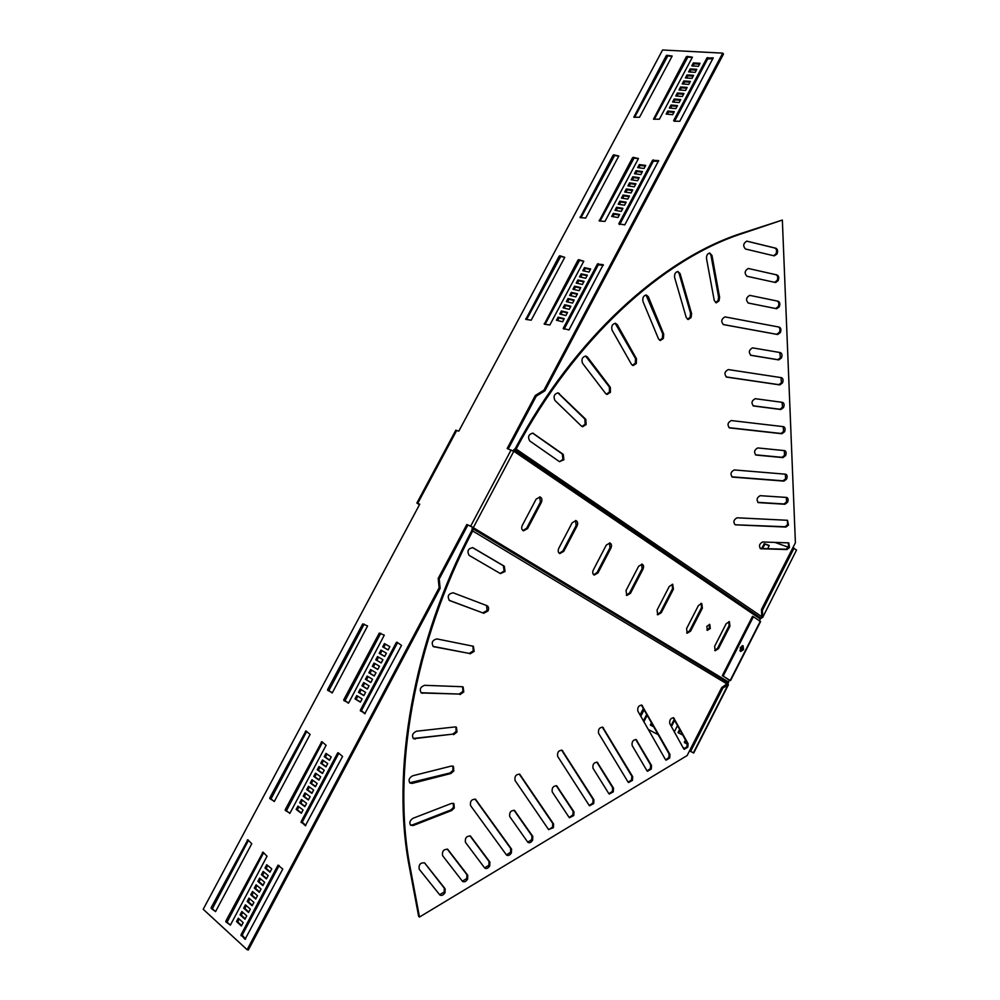 <?xml version="1.0" encoding="UTF-8"?>
<svg xmlns="http://www.w3.org/2000/svg" width="1000" height="1000" viewBox="0 0 1000 1000"><rect width="100%" height="100%" fill="white"/><g stroke="black" fill="none" stroke-linecap="round" stroke-linejoin="round"><path stroke-width="1.5" d="M449.113 600.288L482.725 612.875L487.075 610.538L486.587 605.525M483.625 613.325L487.987 610.975C489.025 608.55 488.725 606.8 487.088 605.725L453.113 592.788C448.225 593.775 447.025 596.362 449.525 600.538L482.725 612.875M433 646.375L469.2 653.413L473.263 650.9L472.912 646.087M470.1 653.875L474.15 651.375L473.387 646.275L436.85 638.9C432.238 640.212 431.087 642.8 433.4 646.65L469.2 653.413M420.988 692.712L459.162 694.062L462.9 691.462L462.625 686.812M460.037 694.562L463.775 691.95L463.137 687.025L462.05 686.712L424.6 685.312C420.312 686.925 419.225 689.475 421.337 692.975L459.162 694.062M413.2 738.45L452.725 734.15L456.112 731.513L455.925 727.025M453.6 734.663L456.987 732.038L456.45 727.262L454.913 726.938L416.525 731.213C412.587 733.037 411.587 735.537 413.512 738.713L452.725 734.15M409.675 782.8L449.95 772.987L452.962 770.4L452.85 766.062M450.812 773.538L453.825 770.938L453.4 766.338L451.413 766.05L412.713 775.775C409.125 777.763 408.212 780.188 409.963 783.05L412.163 783.4L450.812 773.538L449.95 772.987M410.387 825L412.438 824.912L450.775 809.987L453.413 807.487L453.375 803.312M451.625 810.55L454.275 808.05L453.925 803.6L451.538 803.413L413.113 818.25C409.888 820.362 409.062 822.7 410.662 825.263L413.275 825.5L451.625 810.55L450.775 809.987M500.138 573.438L504.125 571.062L503.4 565.812L472.438 547.55M500.425 573.6L505.037 571.475L504.312 566.225L472.8 547.675C468.038 548.5 466.825 551.075 469.137 555.375L500.425 573.6M608.925 793.737L612.413 791.325L612.638 787.688L596.775 762.075M608.75 793.5L609.288 794.05L613.288 791.825L613.513 788.188L597.263 762.262C593.913 762.35 592.487 764.338 592.987 768.238L608.75 793.5M628.212 782.225L631.587 779.85L631.825 776.225L602.3 727.087M628.013 781.963L628.587 782.537L632.463 780.337L632.7 776.712L602.788 727.262C599.45 727.375 598.038 729.388 598.562 733.263L628.013 781.963M569.175 817.463L572.9 814.975L573.1 811.287L556.225 785.638M569.025 817.275L569.513 817.763L573.775 815.5L573.962 811.8L556.737 785.85C553.2 785.85 551.688 787.875 552.225 791.925L569.025 817.275M589.25 805.487L592.863 803.037L593.062 799.362L561.613 750.075M589.087 805.275L589.6 805.788L593.725 803.55L593.938 799.875L562.112 750.275C558.587 750.312 557.1 752.337 557.663 756.375L589.087 805.275M683.863 749L686.925 746.725L687.212 743.175L673.162 717.7M683.625 748.675L684.262 749.312L687.812 747.175L688.088 743.625L673.637 717.837C670.625 718.062 669.338 719.987 669.775 723.612L683.625 748.675M647.125 770.938L650.387 768.587L650.65 765L635.725 739.45M646.912 770.65L647.5 771.25L651.275 769.075L651.525 765.475L636.2 739.613C633.025 739.775 631.675 741.725 632.137 745.487L646.912 770.65M665.662 759.862L668.838 757.55L669.1 753.988L641.375 705.013M665.45 759.562L666.062 760.175L669.712 758.012L669.987 754.45L641.838 705.163C638.688 705.362 637.35 707.337 637.837 711.075L665.45 759.562M548.688 829.688L552.55 827.163L552.725 823.45L519.225 774.038M548.562 829.525L553.413 827.712L553.587 823.975L519.75 774.262C516.013 774.2 514.438 776.263 515.037 780.462L548.562 829.525M527.775 842.15L531.775 839.613L531.925 835.85L513.987 810.2M527.675 842.038L528.088 842.45C529.7 843.188 531.213 842.425 532.625 840.163L532.788 836.4L514.525 810.45C510.775 810.337 509.188 812.4 509.75 816.6L527.675 842.038M506.425 854.887L510.562 852.3L510.7 848.525L475.012 799.038M506.35 854.8L506.725 855.175C508.375 855.962 509.938 855.2 511.413 852.862L511.55 849.087L475.55 799.3C471.6 799.112 469.925 801.213 470.562 805.6L506.35 854.8M484.625 867.887L488.9 865.263L489.025 861.462L469.95 835.812M484.575 867.837L484.913 868.175C486.613 869.013 488.225 868.238 489.75 865.85L489.875 862.038L470.5 836.1C466.538 835.875 464.85 837.962 465.45 842.35L484.575 867.837M462.35 881.162L466.788 878.5L466.9 874.675L447.212 849.038M462.337 881.15L462.625 881.438C464.375 882.35 466.037 881.562 467.638 879.1L467.738 875.263L447.775 849.35C443.7 849.062 441.962 851.162 442.575 855.638L462.337 881.15M439.6 894.712L444.2 892.025L444.288 888.162L424.562 862.9C420.363 862.525 418.575 864.638 419.2 869.225L439.862 894.987C441.662 895.962 443.387 895.175 445.037 892.638L445.125 888.775L424.837 863.188M557.863 392.825L584.837 419.038L585.163 424.263L581.925 426.475M586.125 424.575L582.575 426.737L581.5 426.15L554.938 400.45C553.162 396.413 554.225 393.888 558.125 392.863L585.8 419.35L586.125 424.575M585.575 356.025L609.375 387.05L609.45 392.038L606.388 394.188M610.425 392.325L607.062 394.438L605.662 393.55L582.575 363.338C581.2 359.4 582.275 356.962 585.812 356.05L587.4 357.025L610.35 387.325L610.425 392.325M615.15 323.25L635.5 358.525L635.35 363.212L632.45 365.325M636.325 363.488L633.15 365.562L631.487 364.338L612.112 330.2C611.1 326.388 612.188 324.075 615.375 323.275L617.238 324.6L636.475 358.787L636.325 363.488M646.038 294.975L662.725 333.862L662.387 338.212L659.65 340.262M663.375 338.45L660.362 340.487L658.512 338.9L642.987 301.512C642.3 297.863 643.388 295.688 646.263 294.988L648.325 296.688L663.713 334.1L663.375 338.45M677.675 271.512L679.075 273.4L690.575 313.325L690.1 317.288L687.513 319.288M691.1 317.512L688.238 319.513L686.25 317.55L674.65 277.587C674.237 274.137 675.325 272.113 677.9 271.512L680.088 273.6L691.562 313.55L691.1 317.512M709.5 253.05L710.975 255.325L718.6 297.087L718.037 300.65L715.575 302.6M719.025 300.863L716.3 302.812L714.25 300.487L706.525 258.637C706.363 255.413 707.438 253.55 709.737 253.038L711.988 255.512L719.6 297.3L719.025 300.863M532.562 433.1L562.312 454.038L562.925 459.438L559.513 461.688M563.875 459.775L559.425 461.637L529.738 440.95C527.537 436.887 528.587 434.288 532.85 433.15L563.263 454.363L563.875 459.775M784.262 450.575L784.587 455.363L781.975 457.325L755.438 454.812M785.537 455.65L782.938 457.612L756 455.05C753.675 452.225 754.262 449.85 757.775 447.938L784.675 450.625C786.263 451.4 786.55 453.075 785.537 455.65M785.325 474.162L785.588 478.837L783 480.812L731.838 476.838M786.538 479.137L783.95 481.112L732.4 477.088C730.075 474.237 730.7 471.863 734.25 469.938L785.738 474.212C787.262 474.988 787.537 476.625 786.538 479.137M782.075 402.3L782.525 407.325L779.875 409.25L753 405.775M783.5 407.587L780.85 409.513L753.562 405.988C751.05 403.088 751.612 400.662 755.25 398.7L782.5 402.362C784.212 403.125 784.538 404.875 783.5 407.587M783.188 426.625L783.562 431.525L780.938 433.462L728.988 427.663M784.525 431.8L781.9 433.75L729.575 427.9C727.062 424.975 727.65 422.525 731.325 420.562L783.6 426.675C785.238 427.45 785.55 429.162 784.525 431.8M788.388 542.825L788.512 547.2L785.987 549.212L760.15 548.475M789.45 547.537L786.912 549.538L760.662 548.75C758.662 546.075 759.312 543.812 762.6 541.975L788.8 542.875L789.45 547.537M786.363 497.4L786.575 501.962L784.013 503.95L757.825 502.35M787.525 502.275L784.95 504.263L758.363 502.612C756.213 499.862 756.825 497.55 760.225 495.675L786.775 497.45C788.25 498.212 788.5 499.825 787.525 502.275M787.375 520.288L787.55 524.75L785.013 526.75L735.15 524.775C733.012 522 733.65 519.675 737.087 517.8L787.5 520.288L788.487 525.075L785.938 527.075L735.512 524.837M780.95 377.587L781.475 382.738L778.8 384.65L726.087 376.912M782.45 382.987L779.775 384.9L726.663 377.1C723.95 374.125 724.488 371.625 728.288 369.575L781.413 377.663C783.162 378.438 783.512 380.225 782.45 382.987M779.775 352.488L780.413 357.775L777.775 359.675L750.525 355.188M781.388 358.013L778.75 359.913L751 355.337C748.375 352.413 748.9 349.913 752.562 347.863L780.337 352.587C782.1 353.413 782.45 355.213 781.388 358.013M778.562 326.987C780.088 328.05 780.35 329.862 779.325 332.413L776.6 334.288L723.15 324.513M780.312 332.638L777.6 334.513L723.525 324.625C720.763 321.613 721.263 319.037 725.025 316.9L779.25 327.113C781.025 327.975 781.388 329.812 780.312 332.638M749.9 295.387L777.138 301.025C778.938 301.938 779.3 303.812 778.225 306.65L775.662 308.525L748.112 303M779.225 306.863L776.663 308.738L748.288 303.038C745.625 300.062 746.1 297.5 749.725 295.363L778.138 301.225C779.938 302.137 780.3 304.012 779.225 306.863M748.275 268.475L777.013 274.938C778.838 275.887 779.2 277.8 778.112 280.663L775.6 282.538L746.9 276.25C744.212 273.25 744.675 270.65 748.275 268.475L776.012 274.738C777.825 275.7 778.188 277.6 777.1 280.475L774.613 282.337M746.675 241.137L774.862 248.038C776.688 249.037 777.062 250.975 775.962 253.875L773.612 255.725M776.975 254.05L774.188 255.863L745.475 249.013C742.788 245.987 743.225 243.363 746.8 241.137L775.875 248.212C777.7 249.213 778.075 251.15 776.975 254.05M742.038 645.775L741.712 648.863L739.938 650.638M742.625 645.662L742.613 649.25L740.25 651.15L742.613 649.25L742.625 645.662M709.325 624.362L709.388 628.1L706.9 630.025M706.85 626.287L709.788 624.45L710.3 628.5L707.362 630.325L706.85 626.287M419.675 504.363L418.15 503.738L419.5 504.688M511.1 449.95L470.675 526.15L473.363 527.55L513.775 451.337L507.163 448.525L535.325 395.475L543.95 390.138L722.712 53.137L662.575 50L458.825 431.125L455.763 430.312M470.675 526.15L466.825 524.5L438.188 578.45L439.113 587.775L247.125 949.7L203.212 909.262L419.75 504.225L416.863 503.05L419.45 504.775M686.7 632.938L689.675 630.737L701.462 607.762L701.312 603.375M714.712 650.438L717.562 648.275L729.025 625.825L728.938 621.587M657.275 614.538L660.375 612.312L672.513 588.775L672.275 584.237M626.312 595.188L629.55 592.938L642.05 568.812L641.725 564.1M593.688 574.8L597.075 572.513L609.963 547.788L609.55 542.875M559.263 553.288L562.825 550.975L576.112 525.6L575.588 520.5M522.913 530.55L526.625 528.225L540.35 502.175L539.712 496.85M466.825 524.5L472.438 527.15L471.838 530.45C413.062 641.488 390.65 772.113 409.45 867.475L418.663 916.425L419.487 917.05L687.125 755.562L721.737 687.537L728.325 682.887L729.45 679.987L722.312 675.638L752.513 616.325L753.425 616.7L723.2 676.05L722.312 675.638M760.35 619.025L760.875 618.488L514.45 450.575L514.275 449.387L761.175 618.288L761.812 616.7L515.3 448.488C573.812 338.688 661.812 259.163 740.975 233.463L782.35 220.062L741.988 233.637C662.825 259.35 574.788 338.938 516.25 448.825L513.825 451.25L760.35 619.025L759.45 620.788M690.588 631.138L687.175 633.237L686.575 628.612L698.413 605.538L701.737 603.462L702.387 608.138L690.588 631.138L689.675 630.737M718.475 648.675L715.163 650.738L714.65 646.275L726.162 623.725L729.375 621.675L729.938 626.2L718.475 648.675L717.562 648.275M661.3 612.712L657.75 614.837L657.075 610.062L669.262 586.425L672.7 584.325L673.425 589.163L661.3 612.712L660.375 612.312M630.475 593.325L626.8 595.475L626.025 590.538L638.587 566.312L642.138 564.188C643.7 565.087 643.975 566.763 642.975 569.2L630.475 593.325L629.55 592.938M598 572.913L594.188 575.087C592.587 574.125 592.3 572.425 593.325 569.963L606.263 545.125L609.95 542.975C611.613 543.913 611.925 545.638 610.887 548.162L598 572.913L597.075 572.513M563.75 551.362L559.788 553.575C558.075 552.575 557.75 550.8 558.8 548.25L572.163 522.775L575.975 520.588C577.75 521.562 578.112 523.362 577.05 525.975L563.75 551.362L562.825 550.975M527.562 528.6L523.45 530.837C521.613 529.8 521.237 527.95 522.325 525.312L536.125 499.15L540.062 496.925C541.987 497.95 542.4 499.812 541.287 502.537L527.562 528.6L526.625 528.225M472.438 527.15L728.375 681.888M590.662 268.962L589.025 272.062L582.8 270.738L584.45 267.65L590.662 268.962M613.688 154.825L618.825 156.012L585.725 218.038L580.15 217.613L613.038 155.275L618.737 156.188M633.175 157.312L638.462 158.525L604.987 221.412L599.263 220.963L632.513 157.762L638.362 158.7M618.013 217.525L611.688 216.45L613.312 213.388L619.65 214.45L618.013 217.525M579.125 290.675L572.95 289.262L574.587 286.175L580.775 287.562L579.125 290.675M582.425 284.462L576.237 283.087L577.875 279.988L584.075 281.363L582.425 284.462M585.725 278.263L579.525 276.9L581.163 273.825L587.375 275.163L585.725 278.263M563.188 328.45L597.413 264.05L603.212 264.675L569 329.95L563.188 328.45L564.113 329.188L598.3 264.837L603.325 265.3M634.325 186.838L627.95 185.888L629.575 182.85L635.95 183.775L634.325 186.838M637.587 180.712L631.188 179.8L632.812 176.75L639.212 177.65L637.587 180.712M640.837 174.587L634.438 173.7L636.05 170.662L642.463 171.537L640.837 174.587M618.787 223.825L652.525 160.312L658.65 160.6L624.775 224.875L618.787 223.825L619.538 224.525M631.062 192.963L624.7 192L626.325 188.938L632.7 189.9L631.062 192.963M627.812 199.1L621.45 198.1L623.075 195.05L629.438 196.025L627.812 199.1M624.55 205.238L618.2 204.213L619.825 201.15L626.175 202.162L624.55 205.238M621.275 211.375L614.95 210.325L616.575 207.275L622.913 208.312L621.275 211.375M559.788 255.738L564.75 257.325L531.2 320.188L525.8 319.375L559.15 256.163L564.75 257.337M578.675 259.625L583.775 261.25L549.837 325L544.288 324.162L578.013 260.062L583.763 261.262M562.587 321.788L556.462 320.238L558.112 317.137L564.237 318.675L562.587 321.788M565.9 315.55L559.763 314.037L561.413 310.938L567.55 312.438L565.9 315.55M569.212 309.325L563.062 307.838L564.712 304.738L570.862 306.212L569.212 309.325M572.513 303.1L566.362 301.637L568.013 298.538L574.175 299.988L572.513 303.1M575.825 296.887L569.663 295.45L571.3 292.35L577.475 293.775L575.825 296.887M645.713 165.425L644.087 168.475L637.675 167.625L639.288 164.575L645.713 165.425M675.9 108.625L669.375 108.038L670.987 105.013L677.513 105.6L675.9 108.625M679.125 102.562L672.588 102L674.188 98.987L680.738 99.537L679.125 102.562M682.35 96.512L675.788 95.975L677.4 92.963L683.95 93.488L682.35 96.512M685.562 90.463L679 89.95L680.6 86.938L687.163 87.438L685.562 90.463M673.612 120.638L706.9 57.987L713.213 57.888L679.8 121.25L674.175 121.225M695.2 72.337L688.6 71.9L690.2 68.9L696.8 69.325L695.2 72.337M691.988 78.375L685.4 77.912L687 74.912L693.587 75.35L691.988 78.375M688.775 84.412L682.2 83.925L683.8 80.925L690.375 81.388L688.775 84.412M672.675 114.688L666.162 114.075L667.775 111.05L674.287 111.662L672.675 114.688M686.95 56.375L692.412 57.188L659.375 119.225L653.5 119.175L686.287 56.837L692.225 57.525M666.875 55.25L672.175 56.05L639.513 117.263L633.787 117.212L666.213 55.725L672 56.388M700 63.3L698.4 66.312L691.787 65.9L693.388 62.9L700 63.3M360.363 702.175L362.1 698.9L356.75 695.588L355.012 698.85L360.363 702.175M269.812 798.637L274.387 801.35L310.1 734.438L305.95 730.9L269.8 797.862L274.25 801.55M285.25 810.4L289.95 813.2L326.1 745.275L321.825 741.65L285.238 809.613L289.812 813.4M331.225 756.975L326 753.4L324.25 756.675L329.475 760.275L331.225 756.975M372.537 679.275L367.137 676.062L365.412 679.312L370.8 682.537L372.537 679.275M369.062 685.812L363.688 682.562L361.95 685.825L367.325 689.075L369.062 685.812M365.588 692.35L360.213 689.075L358.488 692.337L363.85 695.625L365.588 692.35M396.312 642.525L360.363 710.188L364.8 713.713L401.525 645.4L396.95 642.163L396.312 642.525L397.375 643.037L361.45 710.662L365.125 713.7M313.65 790.05L308.488 786.3L306.725 789.6L311.887 793.363L313.65 790.05M310.125 796.675L304.975 792.9L303.212 796.2L308.363 799.987L310.125 796.675M306.6 803.312L301.462 799.5L299.7 802.812L304.837 806.637L306.6 803.312M337.587 753.062L301.112 821.7L305.338 825.7L342.575 756.438L338.212 752.725L337.587 753.062L338.688 753.5L302.25 822.087L305.825 825.588M317.175 783.425L311.988 779.712L310.238 783L315.413 786.737L317.175 783.425M320.688 776.8L315.5 773.125L313.75 776.413L318.938 780.113L320.688 776.8M324.212 770.188L319 766.538L317.25 769.825L322.45 773.5L324.212 770.188M327.725 763.575L322.5 759.963L320.75 763.25L325.962 766.888L327.725 763.575M327.65 690.362L332.413 692.638L367.587 625.938L362.713 623.925L327.612 689.625L332.113 692.962M343.8 700.512L348.688 702.862L384.288 635.163L379.275 633.088L343.762 699.762L348.387 703.188M389.875 646.675L384.412 643.612L382.688 646.85L388.137 649.925L389.875 646.675M386.413 653.175L380.962 650.088L379.237 653.337L384.675 656.438L386.413 653.175M382.95 659.688L377.512 656.575L375.788 659.812L381.213 662.95L382.95 659.688M379.475 666.213L374.062 663.062L372.325 666.312L377.75 669.475L379.475 666.213M376.012 672.738L370.6 669.562L368.875 672.812L374.275 676L376.012 672.738M301.3 813.275L303.062 809.95L297.95 806.112L296.188 809.425L301.3 813.275M268.188 875.562L263.2 871.413L261.425 874.737L266.4 878.913L268.188 875.562M264.625 882.262L259.65 878.075L257.875 881.413L262.838 885.625L264.625 882.262M261.05 888.975L256.1 884.75L254.325 888.1L259.275 892.337L261.05 888.975M257.488 895.688L252.55 891.438L250.763 894.775L255.7 899.05L257.488 895.688M278 865.188L241.012 934.812L245.025 939.312L282.775 869.075L278 865.188L279.163 865.55L242.2 935.125L245.613 939.075M246.762 915.875L241.863 911.513L240.075 914.862L244.975 919.237L246.762 915.875M250.338 909.137L245.425 904.812L243.65 908.162L248.55 912.5L250.338 909.137M253.912 902.412L248.988 898.125L247.213 901.475L252.125 905.775L253.912 902.412M271.75 868.863L266.75 864.737L264.975 868.075L269.962 872.212L271.75 868.863M225.875 921.85L230.375 925.113L267.05 856.225L263.012 852.138L225.875 921.012L230.35 925.163M211.175 908.425L215.55 911.6L251.762 843.737L247.85 839.762L211.175 907.613L215.525 911.637M241.388 925.975L243.175 922.613L238.3 918.225L236.513 921.575L241.388 925.975M583.975 270.988L585.337 268.425L590.388 269.488M580.962 217.763L614.538 155.65M600.062 221.112L634.025 158.15M612.875 216.65L614.188 214.188L619.325 215.062M574.113 289.525L575.487 286.925L580.513 288.062M577.4 283.337L578.775 280.75L583.812 281.863M580.688 277.162L582.062 274.587L587.1 275.675M629.15 186.075L630.425 183.675L635.612 184.425M632.388 179.975L633.663 177.575L638.862 178.312M635.638 173.875L636.9 171.5L642.1 172.2M619.7 224.55L653.375 161.163L658.55 161.275M625.9 192.175L627.175 189.762L632.35 190.538M622.65 198.287L623.938 195.863L629.1 196.663M619.388 204.4L620.688 201.962L625.837 202.787M616.138 210.525L617.438 208.075L622.587 208.925M526.587 319.575L560.675 256.5M545.062 324.363L579.562 260.4M557.612 320.525L559.025 317.875L564 319.125M560.925 314.325L562.325 311.675L567.312 312.9M564.225 308.113L565.625 305.475L570.612 306.688M567.525 301.913L568.913 299.288L573.913 300.475M570.812 295.712L572.2 293.113L577.212 294.262M638.875 167.775L640.138 165.413L645.35 166.1M670.6 108.138L671.8 105.887L677.113 106.363M673.812 102.1L675.013 99.862L680.325 100.312M677.025 96.075L678.213 93.837L683.538 94.275M680.238 90.037L681.413 87.825L686.75 88.238M674.562 121.275L707.7 58.9L713.012 58.688M689.837 71.988L691 69.8L696.363 70.15M686.637 78L687.812 75.8L693.162 76.162M683.438 84.012L684.613 81.812L689.95 82.2M667.387 114.188L668.587 111.925L673.888 112.413M654.312 119.25L687.75 57.275M634.612 117.287L667.675 56.15M693.037 65.975L694.188 63.8L699.562 64.125M508.263 448.925L536.263 396.163L544.888 390.838L723.512 54.05L722.712 53.137M467.837 525.1L439.212 579.012L440.138 588.337L248.325 950L247.125 949.7M357.762 696.213L356.1 699.325L360.438 702.025M306.712 731.413L270.95 799.038M322.587 742.163L286.388 810.788M326.975 754.062L325.363 757.113L329.6 760.037M368.162 676.663L366.488 679.8L370.863 682.425M364.688 683.175L363.025 686.312L367.388 688.95M361.225 689.688L359.562 692.812L363.913 695.487M309.45 787L307.85 790.013L312.038 793.062M305.938 793.612L304.35 796.612L308.525 799.688M302.425 800.225L300.837 803.213L305 806.312M312.962 780.413L311.363 783.425L315.562 786.45M316.475 773.812L314.862 776.838L319.075 779.837M319.975 767.225L318.363 770.263L322.587 773.238M323.475 760.638L321.863 763.688L326.1 766.637M364.212 624.075L328.725 690.837M380.788 633.237L344.875 700.987M385.438 644.188L383.738 647.362L388.175 649.862M381.987 650.675L380.3 653.838L384.712 656.363M378.537 657.163L376.85 660.325L381.262 662.875M375.075 663.65L373.4 666.812L377.8 669.388M371.613 670.15L369.938 673.3L374.338 675.9M298.913 806.838L297.312 809.825L301.475 812.95M264.137 872.188L262.587 875.1L266.637 878.487M260.587 878.863L259.05 881.762L263.075 885.175M257.038 885.55L255.5 888.438L259.513 891.875M253.475 892.237L251.938 895.125L255.95 898.587M242.787 912.337L241.262 915.188L245.238 918.737M246.35 905.625L244.825 908.5L248.812 912.013M249.913 898.925L248.388 901.8L252.375 905.3M267.688 865.512L266.137 868.438L270.188 871.8M263.663 852.663L227.062 922.163M248.5 840.288L212.35 908.75M239.213 919.05L237.7 921.9L241.65 925.475M535.325 395.475L536.263 396.163M543.95 390.138L544.888 390.838M693.388 62.9L694.188 63.8M667.775 111.05L668.587 111.925M683.8 80.925L684.613 81.812M687 74.912L687.812 75.8M690.2 68.9L691 69.8M680.6 86.938L681.413 87.825M677.4 92.963L678.213 93.837M674.188 98.987L675.013 99.862M670.987 105.013L671.8 105.887M639.288 164.575L640.138 165.413M571.3 292.35L572.2 293.113M568.013 298.538L568.913 299.288M564.712 304.738L565.625 305.475M561.413 310.938L562.325 311.675M558.112 317.137L559.025 317.875M616.575 207.275L617.438 208.075M619.825 201.15L620.688 201.962M623.075 195.05L623.938 195.863M626.325 188.938L627.175 189.762M636.05 170.662L636.9 171.5M632.812 176.75L633.663 177.575M629.575 182.85L630.425 183.675M581.163 273.825L582.062 274.587M577.875 279.988L578.775 280.75M574.587 286.175L575.487 286.925M613.312 213.388L614.188 214.188M584.45 267.65L585.337 268.425M514.275 449.387L512.925 450.825M515.3 448.488L514.675 449.15M782.35 220.062L795.4 542.775L761.438 609.525L761.812 616.7M438.188 578.45L439.212 579.012M439.113 587.775L440.138 588.337M236.513 921.575L237.7 921.9M264.975 868.075L266.137 868.438M247.213 901.475L248.388 901.8M243.65 908.162L244.825 908.5M240.075 914.862L241.262 915.188M250.763 894.775L251.938 895.125M254.325 888.1L255.5 888.438M257.875 881.413L259.05 881.762M261.425 874.737L262.587 875.1M296.188 809.425L297.312 809.825M368.875 672.812L369.938 673.3M372.325 666.312L373.4 666.812M375.788 659.812L376.85 660.325M379.237 653.337L380.3 653.838M382.688 646.85L383.738 647.362M320.75 763.25L321.863 763.688M317.25 769.825L318.363 770.263M313.75 776.413L314.862 776.838M310.238 783L311.363 783.425M299.7 802.812L300.837 803.213M303.212 796.2L304.35 796.612M306.725 789.6L307.85 790.013M358.488 692.337L359.562 692.812M361.95 685.825L363.025 686.312M365.412 679.312L366.488 679.8M324.25 756.675L325.363 757.113M355.012 698.85L356.1 699.325M419.487 917.05L410.288 868.088C391.5 772.688 413.95 641.963 472.75 530.85L473.312 527.65L472.388 527.25M740.263 647.55L743.088 645.75L743.525 649.65L740.7 651.45L740.263 647.55M727.237 684.362L728.413 684.775L727.913 683.737M690.638 751.4L693.713 753.012L689.525 750.85L692.6 752.438L689.762 750.95L721.975 687.638L722.875 688.05L690.638 751.4L689.762 750.95M685.25 748.637L682.95 747.45L685.25 748.637M658.175 734.625L648.363 729.55L658.162 734.625M685.413 739.9L684.463 742.613L687.487 744.175M651.4 722.638L650.512 725.175L653.787 726.862M674.312 731.838L677.537 725.537M674.2 719.45L670.975 725.775M680.212 730.413L679.362 729.987L678.012 732.625L682.75 735.037M788.475 547.275L774.825 542.375M761.525 548.513L764.412 543.7L769.137 545.425L767.8 548.688M685.863 740.725L685.088 742.938M651.862 723.45L651.15 725.5M674.65 720.275L671.425 726.6M680.225 730.45L678.713 732.987M723.2 676.05L729.225 680.212M762.375 548.538L765.025 544.175L769.262 545.7M701.688 607.25L689.412 631.213M700.788 603.413L702.05 605.7M701.188 603.375L702.038 604.913M647.212 715.225L643.888 721.7M646.75 714.4L643.425 720.888M753.425 616.7L760.537 621.625L730.562 680.55M693.4 752.85L727.8 685.2L722.875 688.05M726.9 684.788L721.975 687.638M680.05 730.35L679.362 729.987M761.787 616.25L762.725 616.525L762.4 610.363L761.488 609.987L793.125 547.812L796.525 550.05L762.763 617.225M761.675 617.913L762.663 617.438L796.525 550.05M762.4 610.363L794.05 548.15M761.812 616.15L761.488 609.987M782.938 457.612L781.975 457.325M783.95 481.112L783 480.812M780.85 409.513L779.875 409.25M781.9 433.75L780.938 433.462M786.912 549.538L785.987 549.212M784.95 504.263L784.013 503.95M785.938 527.075L785.013 526.75M779.775 384.9L778.8 384.65M778.7 359.9L777.712 359.663M777.6 334.513L776.6 334.288M776.475 308.712L775.475 308.5M456.75 430.375L417.725 503.35M729.938 626.2L729.025 625.825M541.287 502.537L540.35 502.175M577.05 525.975L576.112 525.6M610.887 548.162L609.963 547.788M642.975 569.2L642.05 568.812M673.425 589.163L672.513 588.775M702.387 608.138L701.462 607.762M666.213 55.725L667.025 56.612M686.287 56.837L687.087 57.737M706.9 57.987L707.7 58.9M707.588 57.512L708.388 58.425M578.013 260.062L578.9 260.825M544.188 323.55L545.112 324.275M559.15 256.163L560.037 256.925M525.712 318.775L526.625 319.5M652.525 160.312L653.375 161.163M653.213 159.863L654.05 160.7M597.413 264.05L598.3 264.837M598.075 263.625L598.962 264.4M632.513 157.762L633.362 158.6M599.15 220.387L599.9 221.075M613.038 155.275L613.888 156.1M580.05 217.05L580.8 217.725M741.988 233.637L740.975 233.463M775.875 248.212L774.862 248.038M777.013 274.938L776.012 274.738M778.138 301.225L777.138 301.025M758.65 502.663L757.9 502.413M761.038 548.812L760.175 548.5M732.663 477.137L731.938 476.9M563.263 454.363L562.312 454.038M533.675 433.525L532.712 433.2M719.6 297.3L718.6 297.087M711.988 255.512L710.975 255.325M691.562 313.55L690.575 313.325M680.088 273.6L679.075 273.4M663.713 334.1L662.725 333.862M648.325 296.688L647.325 296.462M636.475 358.787L635.5 358.525M617.238 324.6L616.25 324.363M610.35 387.325L609.375 387.05M587.4 357.025L586.425 356.763M585.8 419.35L584.837 419.038M559.362 393.525L558.387 393.225M211.175 907.613L212.362 907.938M247.262 840.062L248.412 840.425M225.875 921.012L227.062 921.338M262.413 852.438L263.562 852.812M241.012 935.662L242.2 935.975M241.012 934.812L242.2 935.125M343.762 699.762L344.837 700.238M379.275 633.088L380.325 633.612M327.612 689.625L328.7 690.1M362.713 623.925L363.762 624.45M301.137 822.5L302.275 822.887M301.112 821.7L302.25 822.087M360.4 710.95L361.488 711.425M360.363 710.188L361.45 710.662M285.238 809.613L286.363 810.013M321.25 742L322.362 742.438M269.8 797.862L270.925 798.263M305.387 731.237L306.488 731.688M728.263 682.613L473.125 528.5L471.962 529.175M472.013 529.587L473.175 528.913L728.288 682.938M727.463 684.225L471.838 530.45M410.288 868.088L409.45 867.475M445.125 888.775L444.288 888.162M467.738 875.263L466.9 874.675M448.113 849.7L447.262 849.112M489.875 862.038L489.025 861.462M470.875 836.488L470.025 835.925M476.012 799.775L475.163 799.212M511.55 849.087L510.7 848.525M514.987 810.913L514.125 810.375M532.788 836.4L531.925 835.85M520.3 774.812L519.425 774.287M553.587 823.975L552.725 823.45M642.575 705.875L641.675 705.425M669.987 754.45L669.1 753.988M636.862 740.25L635.975 739.788M651.525 765.475L650.65 765M674.338 718.525L673.45 718.075M688.088 743.625L687.212 743.175M562.737 750.888L561.862 750.387M593.938 799.875L593.062 799.362M557.288 786.4L556.413 785.875M573.962 811.8L573.1 811.287M603.462 727.925L602.575 727.45M632.7 776.712L631.825 776.225M597.875 762.862L597 762.375M613.513 788.188L612.638 787.688M504.312 566.225L503.4 565.812M413.275 825.5L412.438 824.912M412.163 783.4L411.312 782.837M415.238 739.112L414.375 738.575M422.575 693.35L421.7 692.837M434.125 646.9L433.237 646.425M644.137 709.775L640.8 716.275M760.263 621.35L730.263 680.337M651.1 724.95L650.413 724.575M685.025 742.362L684.338 742M764.45 544.475L763.825 544M778.75 359.913L777.775 359.675M777.712 334.525L776.725 334.3M776.663 308.738L775.662 308.525M775.6 282.538L774.762 282.375M455.838 430.175L416.863 503.05M640.05 714.975L643.4 708.462M728.337 684.95L693.713 753.012"/></g></svg>
